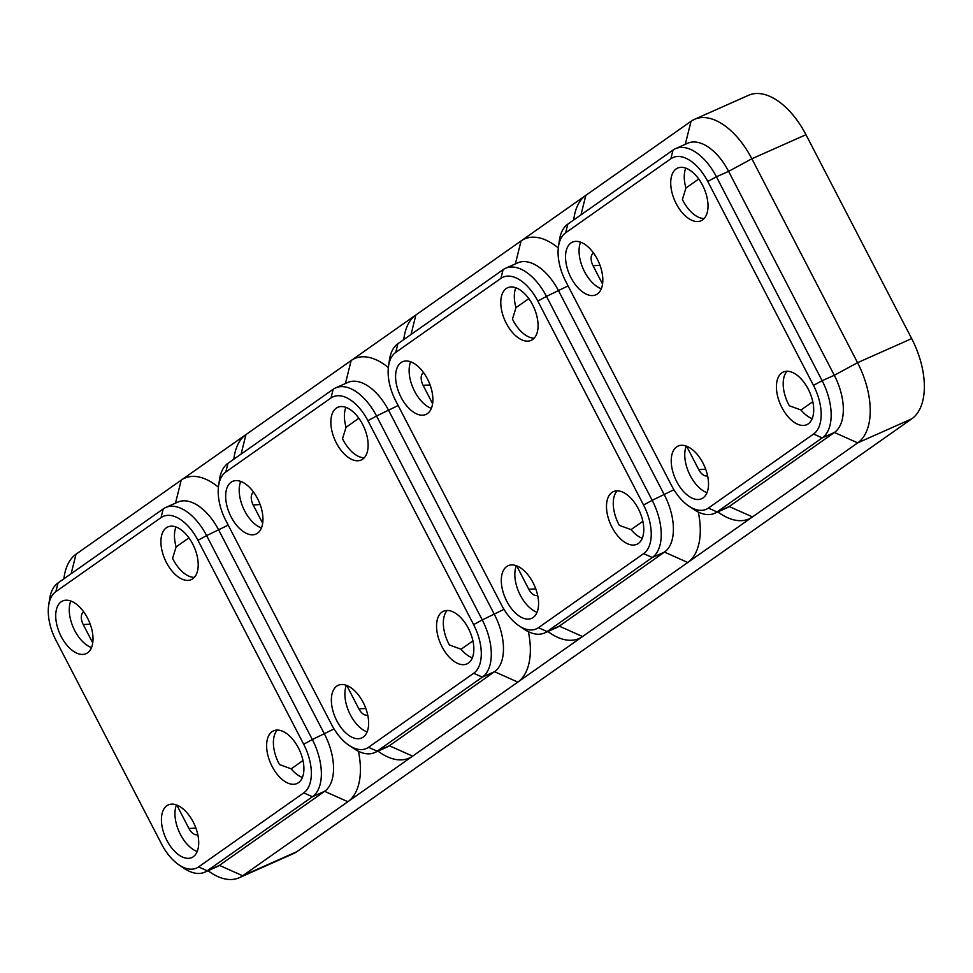 <?xml version="1.0" encoding="UTF-8"?>
<svg xmlns="http://www.w3.org/2000/svg" width="973" height="973" viewBox="0 0 973 973"><rect width="100%" height="100%" fill="white"/><g stroke="black" fill="none" stroke-linecap="round" stroke-linejoin="round"><path stroke-width="1.46" d="M358.429 751.29A66.529 36.621 66 0 1 347.896 801.716L242.691 875.761L296.826 851.691L911.823 418.791A66.529 36.621 66 0 0 911.677 338.616L805.972 134.7A66.529 36.621 -114 0 0 748.602 95.269L694.467 119.351A66.529 36.621 -114 0 0 691.012 121.309L76.016 554.209L71.163 573.705M377.889 751.156L380.394 752.834A66.529 36.621 -114 0 0 412.625 756.143L347.896 801.716L324.605 791.329A47.458 26.125 -114 0 0 324.496 734.129L218.803 530.212A47.458 26.125 -114 0 0 177.864 502.092L165.69 507.505A47.458 26.125 -114 0 0 163.221 508.903L161.068 517.587L55.862 591.633A40.355 22.221 -114 0 0 48.65 605.547A40.355 22.221 -114 0 0 55.96 640.283L161.652 844.199A40.355 22.221 -114 0 0 179.008 864.912A40.355 22.221 -114 0 0 198.565 866.919L303.758 792.873A40.355 22.221 -114 0 0 303.673 744.236L197.969 540.319A40.355 22.221 -114 0 0 161.068 517.587M233.812 459.22L234.055 457.529A66.529 36.621 66 0 1 245.95 434.59L241.097 454.099M218.426 487.205A66.529 36.621 -114 0 0 181.209 480.151L175.493 503.15M528.363 631.672A66.529 36.621 66 0 1 517.831 682.097L412.625 756.143L389.346 745.756L494.539 671.711A47.458 26.125 -114 0 0 494.43 614.51L388.738 410.594A47.458 26.125 -114 0 0 347.799 382.474L335.624 387.886A47.458 26.125 -114 0 0 333.155 389.285L331.002 397.969L225.797 472.014A40.355 22.221 -114 0 0 218.584 485.928A40.355 22.221 -114 0 0 225.894 520.664L331.586 724.581A40.355 22.221 -114 0 0 348.942 745.294A40.355 22.221 -114 0 0 368.499 747.3L473.693 673.255A40.355 22.221 -114 0 0 473.608 624.617L367.903 420.701A40.355 22.221 -114 0 0 331.002 397.969M547.823 631.538L550.329 633.228A66.529 36.621 -114 0 0 582.559 636.537L517.831 682.097L494.539 671.711L482.365 677.123L377.159 751.168L389.346 745.756A47.458 26.125 -114 0 1 386.877 747.155L374.702 752.567A47.458 26.125 -114 0 0 377.159 751.168L368.499 747.3M403.746 339.613L403.99 337.911A66.529 36.621 66 0 1 415.885 314.972L411.032 334.481M388.361 367.587A66.529 36.621 -114 0 0 351.144 360.545L345.427 383.532M698.298 512.053A66.529 36.621 66 0 1 687.765 562.491L582.559 636.537L559.28 626.138L664.474 552.092A47.458 26.125 -114 0 0 664.364 494.892L558.672 290.988A47.458 26.125 -114 0 0 517.733 262.856L505.559 268.28A47.458 26.125 -114 0 0 503.09 269.679L500.937 278.363L395.731 352.408A40.355 22.221 -114 0 0 388.519 366.322A40.355 22.221 -114 0 0 395.829 401.046L501.521 604.963A40.355 22.221 -114 0 0 518.877 625.688A40.355 22.221 -114 0 0 538.434 627.694L643.627 553.649A40.355 22.221 -114 0 0 643.542 504.999L537.838 301.083A40.355 22.221 -114 0 0 500.937 278.363M717.758 511.92L720.263 513.61A66.529 36.621 -114 0 0 752.494 516.918L687.765 562.491L664.474 552.092L652.299 557.505L547.094 631.562L559.28 626.138A47.458 26.125 -114 0 1 556.811 627.536L544.637 632.961A47.458 26.125 -114 0 0 547.094 631.562L538.434 627.694M573.681 219.995L573.924 218.293A66.529 36.621 66 0 1 585.819 195.354L580.966 214.863M558.295 247.969A66.529 36.621 -114 0 0 521.078 240.927L515.362 263.914M688.811 506.069A40.355 22.221 -114 0 0 708.368 508.076L813.562 434.031A40.355 22.221 -114 0 0 813.477 385.381L707.772 181.464A40.355 22.221 -114 0 0 670.871 158.745L565.666 232.79A40.355 22.221 -114 0 0 558.453 246.704A40.355 22.221 -114 0 0 565.763 281.428L671.455 485.345A40.355 22.221 -114 0 0 688.811 506.069L694.041 509.584A47.458 26.125 -114 0 0 714.559 513.343L726.746 507.93A47.458 26.125 -114 0 0 729.215 506.532L834.408 432.474A47.458 26.125 -114 0 0 834.299 375.286L857.554 362.686L751.849 158.769A66.529 36.621 -114 0 0 694.467 119.351M911.677 338.616L857.554 362.686A66.529 36.621 66 0 1 857.7 442.873L752.494 516.918L729.215 506.532L717.028 511.944A47.458 26.125 -114 0 1 714.559 513.343M207.954 870.762L210.472 872.453A66.529 36.621 -114 0 0 239.236 877.731L293.372 853.649A66.529 36.621 -114 0 0 296.826 851.691M239.236 877.731A66.529 36.621 -114 0 0 242.691 875.761L219.412 865.374L324.605 791.329L312.43 796.741L207.225 870.786L219.412 865.374A47.458 26.125 -114 0 1 216.943 866.773L204.768 872.185A47.458 26.125 -114 0 0 207.225 870.786L198.565 866.919M63.877 578.838L64.121 577.135A66.529 36.621 66 0 1 76.016 554.209M597.386 293.968A28.825 15.872 66 0 1 595.877 294.819A28.825 15.872 66 0 1 569.667 274.921A28.825 15.872 66 0 1 572.452 242.131A28.825 15.872 66 0 1 598.018 260.606A28.825 15.872 66 0 1 597.386 293.968M808.271 423.839A28.825 15.872 66 0 1 806.775 424.678A28.825 15.872 66 0 1 780.565 404.792A28.825 15.872 66 0 1 783.35 372.002A28.825 15.872 66 0 1 808.904 390.477A28.825 15.872 66 0 1 808.271 423.839M702.579 219.922A28.825 15.872 -114 0 0 703.211 186.561A28.825 15.872 -114 0 0 677.646 168.086A28.825 15.872 -114 0 0 674.861 200.876A28.825 15.872 -114 0 0 701.083 220.774A28.825 15.872 -114 0 0 702.579 219.922M703.078 497.884A28.825 15.872 -114 0 0 703.71 464.522A28.825 15.872 -114 0 0 678.157 446.048A28.825 15.872 -114 0 0 675.371 478.838A28.825 15.872 -114 0 0 701.582 498.735A28.825 15.872 -114 0 0 703.078 497.884M707.772 181.464L716.42 176.782L822.124 380.698L834.299 375.286L728.607 171.37A47.458 26.125 -114 0 0 687.668 143.25L675.493 148.662A47.458 26.125 -114 0 0 673.024 150.061L670.871 158.745M805.972 134.7L751.849 158.769L728.607 171.37L716.42 176.782A47.458 26.125 -114 0 0 675.493 148.662M558.453 246.704L559.341 240.465A47.458 26.125 -114 0 1 567.831 224.106L673.024 150.061M813.562 434.031L822.221 437.899L717.028 511.944L708.368 508.076M911.823 418.791L857.7 442.873L834.408 432.474L822.221 437.899A47.458 26.125 -114 0 0 822.124 380.698L813.477 385.381M812.187 418.633A28.825 15.872 66 0 1 800.974 409.998L812.783 401.691M800.974 409.998L789.31 405.753A28.825 15.872 66 0 1 787.06 371.224M685.77 168.122A28.825 15.872 -114 0 0 685.929 188.044L698.225 179.385A10.204 5.619 -114 0 1 698.784 179.081M704.136 218.536A28.825 15.872 66 0 1 682.389 199.489L685.929 188.044M601.29 288.762A28.825 15.872 66 0 1 583.204 268.901A28.825 15.872 66 0 1 580.577 242.168M602.53 284.031L593.044 265.726A10.204 5.619 -114 0 1 591.195 256.957A10.204 5.619 -114 0 1 593.019 253.442L593.542 253.065M686.269 446.084A28.825 15.872 -114 0 0 688.896 472.817A28.825 15.872 -114 0 0 706.994 492.679M707.578 475.675A10.204 5.619 -114 0 1 703.138 474.885A10.204 5.619 -114 0 1 698.748 469.643L686.597 446.206M427.451 413.574A28.825 15.872 66 0 1 425.943 414.425A28.825 15.872 66 0 1 399.733 394.539A28.825 15.872 66 0 1 402.518 361.749A28.825 15.872 66 0 1 428.084 380.224A28.825 15.872 66 0 1 427.451 413.574M638.349 543.445A28.825 15.872 66 0 1 636.841 544.296A28.825 15.872 66 0 1 610.63 524.411A28.825 15.872 66 0 1 613.416 491.62A28.825 15.872 66 0 1 638.981 510.095A28.825 15.872 66 0 1 638.349 543.445M532.645 339.528A28.825 15.872 -114 0 0 533.277 306.179A28.825 15.872 -114 0 0 507.711 287.704A28.825 15.872 -114 0 0 504.926 320.494A28.825 15.872 -114 0 0 531.149 340.38A28.825 15.872 -114 0 0 532.645 339.528M533.143 617.49A28.825 15.872 -114 0 0 533.776 584.141A28.825 15.872 -114 0 0 508.222 565.666A28.825 15.872 -114 0 0 505.437 598.456A28.825 15.872 -114 0 0 531.647 618.341A28.825 15.872 -114 0 0 533.143 617.49M537.838 301.083L546.485 296.4L652.19 500.317L673.924 489.723M568.074 285.892L546.485 296.4A47.458 26.125 -114 0 0 505.559 268.28M388.519 366.322L389.407 360.083A47.458 26.125 -114 0 1 397.896 343.724L503.09 269.679M518.877 625.688L524.106 629.19A47.458 26.125 -114 0 0 544.637 632.961M643.627 553.649L652.299 557.505A47.458 26.125 -114 0 0 652.19 500.317L643.542 504.999M642.253 538.251A28.825 15.872 66 0 1 631.039 529.616L642.849 521.309M631.039 529.616L619.375 525.371A28.825 15.872 66 0 1 617.125 490.842M515.836 287.74A28.825 15.872 -114 0 0 515.994 307.663L528.29 299.003A10.204 5.619 -114 0 1 528.85 298.687M534.201 338.154A28.825 15.872 66 0 1 512.455 319.108L515.994 307.663M431.355 408.38A28.825 15.872 66 0 1 413.27 388.519A28.825 15.872 66 0 1 410.642 361.786M432.596 403.649L423.109 385.344A10.204 5.619 -114 0 1 421.26 376.563A10.204 5.619 -114 0 1 423.085 373.048L423.608 372.683M516.335 565.702A28.825 15.872 -114 0 0 518.962 592.435A28.825 15.872 -114 0 0 537.06 612.297M537.643 595.294A10.204 5.619 -114 0 1 533.204 594.503A10.204 5.619 -114 0 1 528.813 589.261L516.663 565.824M257.517 533.192A28.825 15.872 66 0 1 256.021 534.043A28.825 15.872 66 0 1 229.798 514.158A28.825 15.872 66 0 1 232.583 481.367A28.825 15.872 66 0 1 258.149 499.842A28.825 15.872 66 0 1 257.517 533.192M468.414 663.063A28.825 15.872 66 0 1 466.906 663.914A28.825 15.872 66 0 1 440.696 644.017A28.825 15.872 66 0 1 443.481 611.239A28.825 15.872 66 0 1 469.047 629.713A28.825 15.872 66 0 1 468.414 663.063M362.71 459.147A28.825 15.872 -114 0 0 363.343 425.797A28.825 15.872 -114 0 0 337.777 407.322A28.825 15.872 -114 0 0 334.992 440.112A28.825 15.872 -114 0 0 361.214 459.998A28.825 15.872 -114 0 0 362.71 459.147M363.209 737.108A28.825 15.872 -114 0 0 363.841 703.759A28.825 15.872 -114 0 0 338.288 685.284A28.825 15.872 -114 0 0 335.503 718.074A28.825 15.872 -114 0 0 361.713 737.96A28.825 15.872 -114 0 0 363.209 737.108M367.903 420.701L376.551 416.018L482.255 619.935L503.99 609.341M398.139 405.51L376.551 416.018A47.458 26.125 -114 0 0 335.624 387.886M218.584 485.928L219.472 479.701A47.458 26.125 -114 0 1 227.962 463.343L333.155 389.285M348.942 745.294L354.172 748.809A47.458 26.125 -114 0 0 374.702 752.567M473.693 673.255L482.365 677.123A47.458 26.125 -114 0 0 482.255 619.935L473.608 624.617M472.319 657.857A28.825 15.872 66 0 1 461.105 649.234L472.914 640.915M461.105 649.234L449.441 644.99A28.825 15.872 66 0 1 447.191 610.46M345.901 407.346A28.825 15.872 -114 0 0 346.06 427.281L358.356 418.621A10.204 5.619 -114 0 1 358.915 418.305M364.267 457.76A28.825 15.872 66 0 1 342.52 438.714L346.06 427.281M261.433 527.986A28.825 15.872 66 0 1 243.335 508.137A28.825 15.872 66 0 1 240.708 481.404M262.661 523.267L253.175 504.963A10.204 5.619 -114 0 1 251.338 496.181A10.204 5.619 -114 0 1 253.162 492.666L253.673 492.302M346.4 685.32A28.825 15.872 -114 0 0 349.027 712.054A28.825 15.872 -114 0 0 367.125 731.903M367.709 714.912A10.204 5.619 -114 0 1 363.27 714.109A10.204 5.619 -114 0 1 358.879 708.879L346.729 685.43M87.582 652.81A28.825 15.872 66 0 1 86.086 653.661A28.825 15.872 66 0 1 59.864 633.764A28.825 15.872 66 0 1 62.649 600.973A28.825 15.872 66 0 1 88.215 619.46A28.825 15.872 66 0 1 87.582 652.81M298.48 782.681A28.825 15.872 66 0 1 296.972 783.533A28.825 15.872 66 0 1 270.762 763.635A28.825 15.872 66 0 1 273.547 730.845A28.825 15.872 66 0 1 299.112 749.319A28.825 15.872 66 0 1 298.48 782.681M192.776 578.765A28.825 15.872 -114 0 0 193.408 545.403A28.825 15.872 -114 0 0 167.843 526.928A28.825 15.872 -114 0 0 165.057 559.718A28.825 15.872 -114 0 0 191.28 579.616A28.825 15.872 -114 0 0 192.776 578.765M193.274 856.726A28.825 15.872 -114 0 0 193.907 823.377A28.825 15.872 -114 0 0 168.353 804.89A28.825 15.872 -114 0 0 165.568 837.68A28.825 15.872 -114 0 0 191.778 857.578A28.825 15.872 -114 0 0 193.274 856.726M197.969 540.319L206.617 535.624L312.321 739.541L334.055 728.947M228.205 525.116L206.617 535.624A47.458 26.125 -114 0 0 165.69 507.505M48.65 605.547L49.538 599.319A47.458 26.125 -114 0 1 58.027 582.949L163.221 508.903M179.008 864.912L184.238 868.427A47.458 26.125 -114 0 0 204.768 872.185M303.758 792.873L312.43 796.741A47.458 26.125 -114 0 0 312.321 739.541L303.673 744.236M302.396 777.476A28.825 15.872 66 0 1 291.17 768.84L302.98 760.533M291.17 768.84L279.506 764.596A28.825 15.872 66 0 1 277.256 730.066M175.967 526.965A28.825 15.872 -114 0 0 176.125 546.887L188.421 538.239A10.204 5.619 -114 0 1 188.981 537.923M194.332 577.378A28.825 15.872 66 0 1 172.586 558.332L176.125 546.887M91.498 647.604A28.825 15.872 66 0 1 73.401 627.755A28.825 15.872 66 0 1 70.774 601.01M92.727 642.873L83.24 624.581A10.204 5.619 -114 0 1 81.404 615.8A10.204 5.619 -114 0 1 83.228 612.285L83.739 611.92M176.466 804.926A28.825 15.872 -114 0 0 179.093 831.66A28.825 15.872 -114 0 0 197.191 851.521M197.774 834.518A10.204 5.619 -114 0 1 193.335 833.727A10.204 5.619 -114 0 1 188.944 828.497L176.794 805.048M691.012 121.309L685.296 144.308M567.831 224.106L565.666 232.79M397.896 343.724L395.731 352.408M227.962 463.343L225.797 472.014M58.027 582.949L55.862 591.633M188.944 828.497L195.901 828.084M90.197 624.167L83.24 624.581M358.879 708.879L365.836 708.466M260.132 504.549L253.175 504.963M528.813 589.261L535.77 588.847M430.066 384.931L423.109 385.344M698.748 469.643L705.705 469.229M600 265.325L593.044 265.726"/></g></svg>
